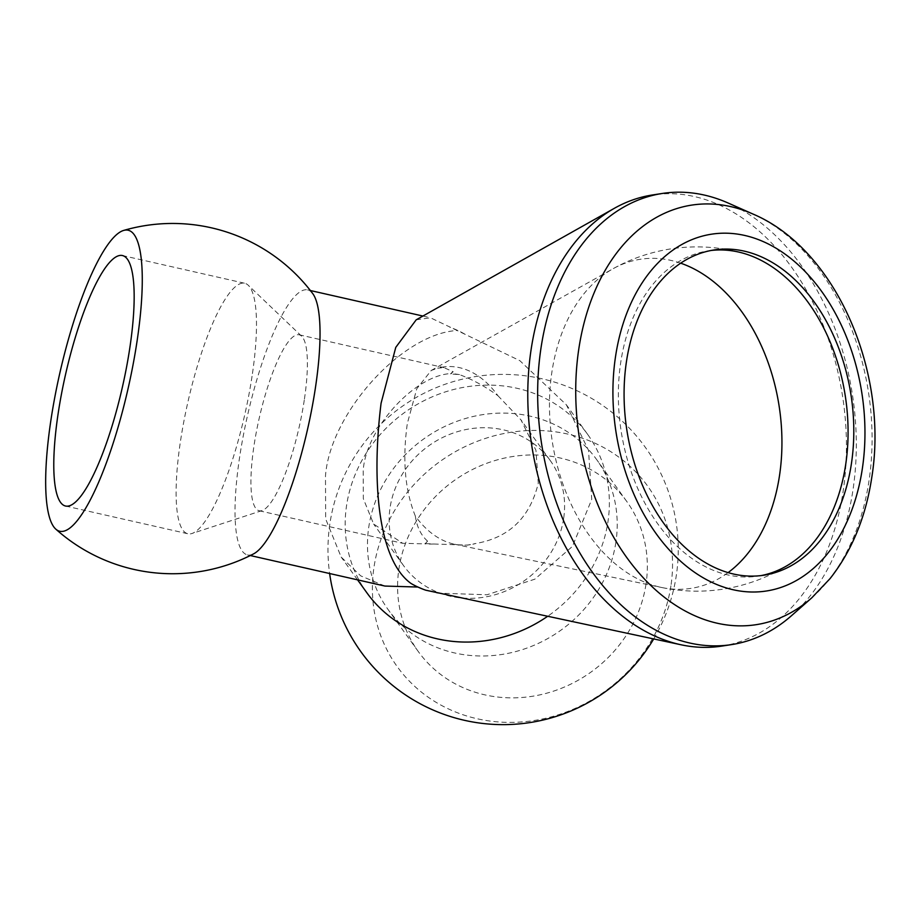 <?xml version="1.0" encoding="UTF-8"?>
<svg xmlns="http://www.w3.org/2000/svg" width="918" height="918" viewBox="0 0 918 918"><rect width="100%" height="100%" fill="white"/><g stroke="black" fill="none" stroke-linecap="round" stroke-linejoin="round"><path stroke-width="0.69" stroke-dasharray="4.59 3.44" d="M252.048 376.277A128.44 29.135 102.8 0 1 191.977 533.496A128.44 29.135 102.8 0 1 187.903 533.771A128.44 29.135 102.8 0 1 180.548 440.755A128.44 29.135 102.8 0 1 244.704 283.26A128.44 29.135 102.8 0 1 248.262 285.268A128.44 29.135 102.8 0 1 252.048 376.277M304.271 400.122A90.228 20.471 102.8 0 1 262.078 510.569A90.228 20.471 102.8 0 1 259.209 510.764A90.228 20.471 102.8 0 1 254.045 445.414A90.228 20.471 102.8 0 1 299.119 334.783A90.228 20.471 102.8 0 1 301.62 336.183A90.228 20.471 102.8 0 1 304.271 400.122M427.559 541.127C420.937 535.217 416.864 526.84 415.315 516.019A89.872 61.965 81.3 0 0 454.502 544.213A89.872 61.965 81.3 0 0 470.223 544.695A89.872 61.965 81.3 0 0 475.558 543.525L467.423 545.12L433.858 544.007L424.977 543.548L427.559 541.127A90.228 20.471 102.8 0 1 424.931 543.881L402.704 543.295L373.649 524.052L363.333 498.715L363.218 470.165C366.259 428.557 414.351 375.439 450.681 373.592A90.228 20.471 102.8 0 1 453.182 371.733L450.635 373.924L459.482 374.601C472.575 379.524 485.381 386.558 497.912 395.692A89.872 61.965 81.3 0 0 443.004 367.028A89.872 61.965 81.3 0 0 437.679 368.198L443.887 367.613L453.182 371.733M415.315 516.019C404.941 490.396 402.279 459.551 407.328 423.485L416.795 388.716L431.265 370.436L437.679 368.198M680.686 263.179A166.491 114.796 81.3 0 0 612.949 268.802A166.491 114.796 81.3 0 0 551.925 371.87A166.491 114.796 81.3 0 0 661.775 587.52A166.491 114.796 81.3 0 0 661.786 587.52A166.491 114.796 81.3 0 0 728.1 572.602M497.912 395.692L520.988 419.882L535.94 450.268L538.269 483.27C529.915 517.718 509.02 537.81 475.558 543.525M433.858 544.007A90.228 82.677 144.3 0 1 424.931 543.881L424.977 543.548M563.641 518.544A90.228 82.677 144.3 0 1 495.823 594.531A90.228 82.677 144.3 0 1 403.633 565.729A90.228 82.677 144.3 0 1 390.093 507.528A90.228 82.677 144.3 0 1 457.921 431.54A90.228 82.677 144.3 0 1 550.111 460.343A90.228 82.677 144.3 0 1 563.641 518.544M742.237 252.955A172.125 172.125 0 0 0 612.949 268.802L431.265 370.436M459.482 374.601A90.228 82.677 144.3 0 0 450.681 373.592L450.635 373.924M711.163 250.465A164.529 113.43 81.3 0 0 708.294 250.855A164.529 113.43 81.3 0 0 620.775 362.14A164.529 113.43 81.3 0 0 758.13 576.102A164.529 113.43 81.3 0 0 760.988 575.609M615.863 542.389A128.44 117.688 144.3 0 1 519.324 650.564A128.44 117.688 144.3 0 1 388.096 609.552A128.44 117.688 144.3 0 1 368.829 526.714A128.44 117.688 144.3 0 1 465.369 418.539A128.44 117.688 144.3 0 1 596.608 459.539A128.44 117.688 144.3 0 1 615.863 542.389M253.735 553.795A135.864 30.822 102.8 0 1 247.493 554.897A135.864 30.822 102.8 0 1 239.724 456.51A135.864 30.822 102.8 0 1 307.576 289.904A135.864 30.822 102.8 0 1 312.728 293.588M645.985 584.25A128.44 117.688 144.3 0 1 549.446 692.424A128.44 117.688 144.3 0 1 418.206 651.424A128.44 117.688 144.3 0 1 398.951 568.575A128.44 117.688 144.3 0 1 495.49 460.4A128.44 117.688 144.3 0 1 626.719 501.412A128.44 117.688 144.3 0 1 645.985 584.25M416.198 319.82L430.45 317.766L457.198 330.526C402.497 333.303 330.055 413.284 325.488 475.949L325.661 518.934L341.186 557.088L360.682 575.85L384.94 586.063M411.115 583.527L417.897 587.038M670.92 585.833A154.362 141.441 144.3 0 1 500.436 722.087A154.362 141.441 144.3 0 1 374.016 567.003A154.362 141.441 144.3 0 1 544.5 430.737A154.362 141.441 144.3 0 1 670.92 585.833M436.796 593.097L487.01 594.761L534.838 579.178L572.442 546.394L591.743 499.381L588.518 450.302L566.372 404.804L519.817 360.648L457.198 330.526M464.497 333.957A136.185 93.888 81.3 0 0 449.866 327.278M721.674 646.123A228.215 157.345 81.3 0 0 843.068 491.75A228.215 157.345 81.3 0 0 652.537 194.96M366.982 592.936A135.864 124.492 144.3 0 1 346.602 505.302A135.864 124.492 144.3 0 1 448.73 390.861A135.864 124.492 144.3 0 1 587.554 434.248A135.864 124.492 144.3 0 1 607.934 521.883A135.864 124.492 144.3 0 1 547.357 616.494M418.413 586.958L425.745 590.194M791.442 615.737A228.215 157.345 81.3 0 0 852.937 490.235A228.215 157.345 81.3 0 0 728.203 203.05M811.753 597.859A212.253 146.341 81.3 0 0 868.956 481.124A212.253 146.341 81.3 0 0 752.944 214.032M262.078 510.569L191.977 533.496M259.209 510.764L402.704 543.295M301.62 336.183L248.262 285.268M65.568 506.036L187.903 533.771M299.119 334.783L443.887 367.613M454.502 544.213L661.775 587.52M467.423 545.12L470.223 544.695M403.633 565.729L373.649 524.052M122.369 255.525L244.704 283.26M440.192 367.452L443.004 367.028M550.111 460.343L520.999 419.882M661.821 587.531A172.125 172.125 0 0 0 789.87 563.939M758.13 576.102L763.856 575.219M418.206 651.424L388.096 609.552M307.576 289.904L310.387 290.536M422.911 316.044L430.45 317.754M247.493 554.897L250.304 555.539M708.294 250.855L714.02 249.971M626.719 501.412L596.608 459.539M587.554 434.248L566.372 404.804M357.572 579.866L341.186 557.088M653.673 638.985A175.143 175.143 0 0 0 462.029 379.272A175.143 175.143 0 0 0 329.631 573.52"/><path stroke-width="1.38" d="M129.725 348.542A128.44 29.135 102.8 0 1 65.568 506.036A128.44 29.135 102.8 0 1 58.224 413.02A128.44 29.135 102.8 0 1 122.369 255.525A128.44 29.135 102.8 0 1 129.725 348.542M728.1 572.602A166.491 114.796 81.3 0 0 779.485 475.765A166.491 114.796 81.3 0 0 680.686 263.179M136.931 342.035A154.362 35.01 102.8 0 1 55.837 529.17A154.362 35.01 102.8 0 1 51.006 419.526A154.362 35.01 102.8 0 1 123.574 230.452A154.362 35.01 102.8 0 1 136.931 342.035M760.988 575.609A164.529 113.43 81.3 0 0 789.87 563.939A164.529 113.43 81.3 0 0 845.65 464.806A164.529 113.43 81.3 0 0 742.214 252.943A164.529 113.43 81.3 0 0 711.163 250.465M123.574 230.452A175.143 175.143 0 0 1 312.728 293.588A135.864 30.822 102.8 0 1 315.344 388.291A135.864 30.822 102.8 0 1 253.735 553.795A175.143 175.143 0 0 1 55.837 529.17M626.501 361.267A164.529 113.43 81.3 0 0 763.856 575.219A164.529 113.43 81.3 0 0 851.376 463.934A164.529 113.43 81.3 0 0 714.02 249.971A164.529 113.43 81.3 0 0 626.501 361.267M681.431 644.861L425.745 590.194A136.185 93.888 81.3 0 1 411.115 583.527C377.723 559.819 371.457 480.263 381.085 403.197L395.761 347.383L416.198 319.82L614.521 208.214A228.215 157.345 81.3 0 0 531.143 349.333A228.215 157.345 81.3 0 0 681.431 644.861A228.215 157.345 81.3 0 0 721.674 646.123L731.543 644.608A228.215 157.345 81.3 0 0 791.442 615.737L811.753 597.859L830.09 578.581C851.824 550.892 865.697 517.316 871.71 477.853C888.98 372.96 836.516 249.317 752.944 214.032A212.253 146.341 81.3 0 0 578.845 348.679A212.253 146.341 81.3 0 0 643.816 578.351A212.253 146.341 81.3 0 0 811.753 597.859M417.897 587.038L384.94 586.063L250.304 555.539M752.944 214.032L728.203 203.05A228.215 157.345 81.3 0 0 662.417 193.446L652.537 194.96A228.215 157.345 81.3 0 0 614.521 208.214M547.357 616.494A135.864 124.492 144.3 0 1 366.982 592.936L357.572 579.866M662.417 193.446A228.215 157.345 81.3 0 0 541.023 347.819A228.215 157.345 81.3 0 0 731.543 644.608M615.576 356.276A180.513 124.458 81.3 0 0 713.183 582.953A180.513 124.458 81.3 0 0 862.3 468.926A180.513 124.458 81.3 0 0 764.705 242.249A180.513 124.458 81.3 0 0 615.576 356.276M310.387 290.536L422.911 316.044M329.631 573.52A175.143 175.143 0 0 0 653.673 638.985"/></g></svg>
